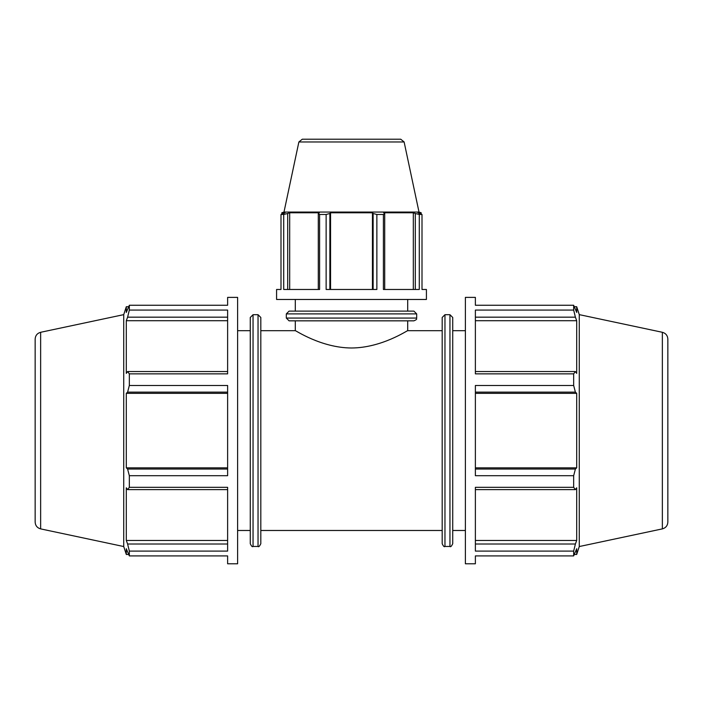 <?xml version="1.0" encoding="UTF-8"?>
<svg xmlns="http://www.w3.org/2000/svg" width="703" height="703" viewBox="0 0 703 703"><rect width="100%" height="100%" fill="white"/><g stroke="black" fill="none" stroke-linecap="round" stroke-linejoin="round"><path stroke-width="1.05" d="M260.813 330.691L295.304 330.691C295.04 329.971 320.999 347.871 351.5 347.994C382.001 347.871 407.96 329.971 407.696 330.691L442.187 330.691L442.187 530.484L260.813 530.484M253.045 314.707L250.268 317.475L250.268 543.7C251.463 546.266 252.395 547.189 253.045 546.468L253.045 314.707L258.036 314.707L260.813 317.475L260.813 543.7C259.556 546.31 258.634 547.233 258.036 546.468L258.036 314.707M237.614 330.691L250.268 330.691L250.268 530.484L237.614 530.484M40.642 332.291L40.642 528.884C37.224 527.909 35.387 525.651 35.15 522.092L35.15 339.083C35.387 335.524 37.224 333.266 40.642 332.291L123.728 314.636L126.303 306.71L126.303 312.448L129.334 305.26L129.334 310.076L227.623 310.076L227.623 373.855L129.334 373.855L129.334 385.481L127.603 392.133L227.623 392.133M129.334 385.481L227.623 385.481L227.623 475.694L129.334 475.694L129.334 487.32L127.603 489.631L227.623 489.631M227.623 544.008L127.603 544.008L129.334 551.099L129.334 555.915L227.623 555.915L227.623 563.788L237.614 563.788L237.614 297.387L227.623 297.387L227.623 305.26L129.334 305.26M129.334 487.32L227.623 487.32L227.623 551.099L129.334 551.099M123.728 314.636L123.728 546.539L126.303 554.465L126.303 548.727L129.334 555.915M227.623 540.466L126.303 540.466L126.303 487.785L127.603 489.631M127.603 544.008L126.303 540.466M227.623 469.042L127.603 469.042L129.334 475.694M227.623 467.838L126.303 467.838L126.303 393.337L127.603 392.133M127.603 469.042L126.303 467.838M227.623 393.337L126.303 393.337M227.623 371.544L127.603 371.544L129.334 373.855M127.603 371.544L126.303 373.39L126.303 320.709L127.603 317.167L227.623 317.167M129.334 310.076L127.603 317.167M227.623 320.709L126.303 320.709M449.955 314.707L452.732 317.475L452.732 543.7C451.475 546.31 450.553 547.233 449.955 546.468L449.955 314.707L444.964 314.707L442.187 317.475L442.187 543.7C443.382 546.266 444.314 547.189 444.964 546.468L444.964 314.707M475.377 317.167L575.397 317.167L573.666 310.076L475.377 310.076L475.377 373.855L573.666 373.855L575.397 371.544L475.377 371.544M475.377 392.133L575.397 392.133L573.666 385.481L475.377 385.481L475.377 475.694L573.666 475.694L575.397 469.042L475.377 469.042M475.377 489.631L575.397 489.631L573.666 487.32L475.377 487.32L475.377 551.099L573.666 551.099L575.397 544.008L475.377 544.008M475.377 555.915L475.377 563.788L465.386 563.788L465.386 297.387L475.377 297.387L475.377 305.26L573.666 305.26L576.697 312.448L576.697 306.71L579.272 314.636L579.272 546.539L576.697 554.465L576.697 548.727L573.666 555.915L475.377 555.915M575.397 489.631L576.697 487.785L576.697 540.466L575.397 544.008M475.377 320.709L576.697 320.709L576.697 373.39L575.397 371.544M575.397 317.167L576.697 320.709M475.377 393.337L576.697 393.337L576.697 467.838L575.397 469.042M575.397 392.133L576.697 393.337M475.377 467.838L576.697 467.838M475.377 540.466L576.697 540.466M573.666 305.26L573.666 310.076M573.666 373.855L573.666 385.481M573.666 475.694L573.666 487.32M573.666 551.099L573.666 555.915M579.272 314.636L662.358 332.291C665.776 333.266 667.613 335.524 667.85 339.083L667.85 522.092C667.613 525.651 665.776 527.909 662.358 528.884L579.272 546.539M452.732 330.691L465.386 330.691M422.002 289.478L426.422 289.478L426.422 299.469L276.578 299.469L276.578 289.478L280.998 289.478L280.998 214.468L285.049 212.763L281.824 212.763L283.986 212.06L419.014 212.06L421.176 212.763L417.951 212.763L422.002 214.468L422.002 289.478M384.717 289.478L384.717 213.492L383.407 214.468L383.407 289.478L419.287 289.478L419.287 214.468L415.297 213.492L415.297 289.478M329.874 289.478L329.874 213.492L326.13 214.468L326.13 289.478L376.87 289.478L376.87 214.468L373.126 213.492L373.126 289.478M287.703 289.478L287.703 213.492L283.713 214.468L283.713 289.478L319.593 289.478L319.593 214.468L318.283 213.492L318.283 289.478M289.689 289.478L289.689 212.763L319.329 212.763L318.283 213.492M287.703 213.492L289.689 212.763M330.551 289.478L330.551 212.763L372.449 212.763L373.126 213.492M329.874 213.492L330.551 212.763M372.449 289.478L372.449 212.763M384.717 213.492L383.671 212.763L413.311 212.763L415.297 213.492M413.311 289.478L413.311 212.763M286.314 313.898L289.091 311.121L413.909 311.121L416.686 313.898L286.314 313.898L286.314 318.064L289.091 320.84L413.909 320.84C418.347 318.916 415.86 318.951 416.686 318.064L286.314 318.064M283.986 212.06L298.88 141.962L302.281 139.212L400.719 139.212L404.12 141.962L419.014 212.06M419.287 214.468L422.002 214.468M376.87 214.468L383.407 214.468M319.593 214.468L326.13 214.468M280.998 214.468L283.713 214.468M295.304 330.691L295.304 320.84M295.304 311.121L295.304 299.469M662.358 332.291L662.358 528.884M298.88 141.962L404.12 141.962M253.045 546.468L258.036 546.468M126.303 554.465L128.579 554.465M126.303 306.71L128.579 306.71M40.642 528.884L123.728 546.539M444.964 546.468L449.955 546.468M574.421 306.71L576.697 306.71M574.421 554.465L576.697 554.465M452.732 530.484L465.386 530.484M281.824 214.037L281.824 212.763M416.686 318.064L416.686 313.898M421.176 214.037L421.176 212.763M407.696 330.691L407.696 320.84M407.696 311.121L407.696 299.469"/></g></svg>
